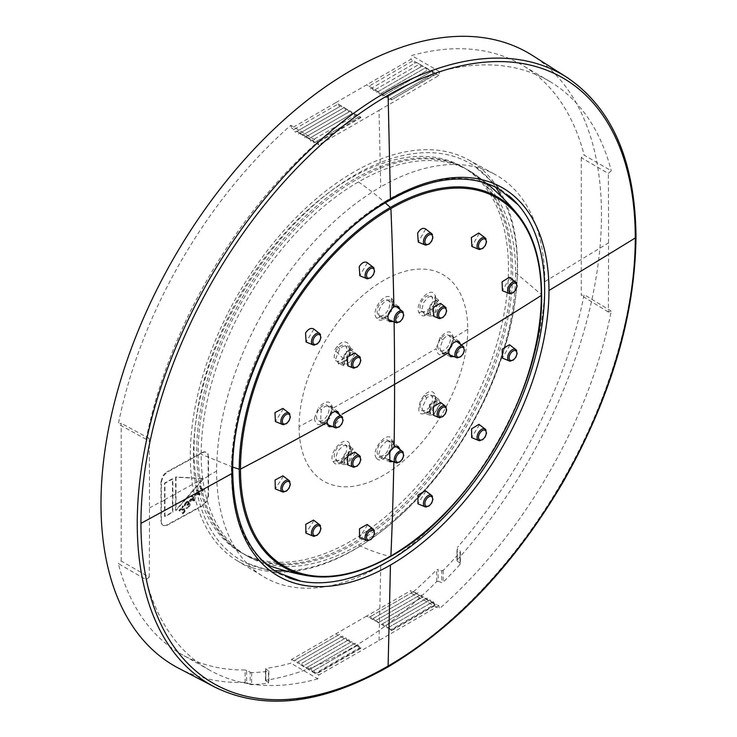 <?xml version="1.0" encoding="UTF-8"?>
<svg xmlns="http://www.w3.org/2000/svg" width="737" height="737" viewBox="0 0 737 737"><rect width="100%" height="100%" fill="white"/><g stroke="black" fill="none" stroke-linecap="round" stroke-linejoin="round"><path stroke-width="0.55" stroke-dasharray="3.69 2.76" d="M149.243 577.099A10863.426 6380.541 59.1 0 0 149.482 507.94A10863.426 6380.541 -120.9 0 0 149.482 505.987A10863.426 6380.541 -120.9 0 0 149.243 438.506A10873.947 4391.276 -169.6 0 1 146.138 439.289A339.95 196.272 -60 0 1 168.119 362.945A339.95 196.272 -60 0 1 208.728 277.084A339.95 196.272 -60 0 1 262.777 198.981A339.95 196.272 -60 0 1 317.905 141.771A10873.947 4391.387 49.6 0 1 318.789 144.857A10863.426 6380.449 0.9 0 0 379.03 110.347L380.707 186.903A232.054 133.977 120 0 0 260.594 316.634A232.054 133.977 120 0 0 216.614 471.109A232.054 133.977 120 0 0 260.594 574.814A232.054 133.977 120 0 0 263.256 576.5A232.054 133.977 120 0 0 380.707 565.85A232.054 133.977 120 0 0 500.819 436.12A232.054 133.977 120 0 0 544.8 281.645L608.578 242.878A10863.426 6161.615 60.9 0 1 608.347 312.037A10873.947 4610.414 12.1 0 0 611.268 311.143A339.95 196.272 -60 0 1 589.287 387.487A339.95 196.272 -60 0 1 549.498 471.92A339.95 196.272 -60 0 1 548.678 473.357A339.95 196.272 -60 0 1 494.619 551.451A339.95 196.272 -60 0 1 439.492 608.67A10873.947 4610.525 -132.1 0 0 438.81 605.694L436.23 604.294L391.66 630.034L366.63 616.086L410.868 590.549L411.624 593.451A340.291 196.466 120 0 0 436.682 569.756L438.137 569.369L438.137 581.217L436.682 581.613A353.898 204.324 -60 0 1 351.236 648.32A353.898 204.324 -60 0 1 265.781 680.288L265.707 668.929L268.609 670.808L268.535 683.042A353.668 204.195 -60 0 1 251.639 684.701L250.184 684.369L250.184 672.199L246.6 670.375L246.6 682.655L245.145 682.315L245.145 669.988A340.291 196.466 -60 0 1 182.14 654.659A340.291 196.466 -60 0 1 181.09 654.06A340.291 196.466 -60 0 1 118.316 563.565L146.138 579.687A10873.947 7761.071 -13.6 0 0 149.243 577.099L121.2 561.032L118.316 563.565M438.137 581.217L441.721 582.608L441.721 570.862L438.137 569.369M441.721 570.862L443.177 570.466A340.227 196.429 120 0 0 460.072 552.243L460.072 564.367A353.668 204.195 -60 0 1 443.177 582.212L441.721 582.608M460.146 563.151L457.244 561.041L457.244 548.761L460.146 550.981M457.244 548.761L457.244 561.041M457.318 559.816A353.898 204.324 120 0 0 601.475 214.882A353.898 204.324 120 0 0 532.501 55.487M178.713 668.275A353.898 204.324 120 0 0 245.145 682.315M246.6 682.655L250.184 684.369M268.609 682.554L265.707 680.776M366.63 616.086L291.594 659.412L290.848 663.18A340.291 196.466 120 0 1 265.781 668.431L265.781 680.288M411.624 593.451L439.492 608.67M611.268 311.143L584.155 294.616A340.291 196.466 -60 0 1 521.381 457.594A340.291 196.466 -60 0 1 457.318 547.49M121.2 561.032L121.2 423.305L118.316 424.107A340.291 196.466 -60 0 1 181.09 261.128A340.291 196.466 -60 0 1 290.848 125.272L317.905 141.771M318.789 144.857L316.284 143.319L360.863 117.579L335.832 102.627L291.594 128.174L290.848 125.272M335.832 102.627L410.868 59.31L411.624 55.542A340.291 196.466 -60 0 1 521.381 64.663A340.291 196.466 -60 0 1 522.422 65.271A340.291 196.466 -60 0 1 584.155 155.157L611.268 170.754A10873.947 7541.933 164.7 0 1 608.347 173.453L581.263 157.69L584.155 155.157M581.263 157.69L581.263 295.417L584.155 294.616M285.68 570.871A229.087 132.264 120 0 0 355.427 548.835A229.087 132.264 120 0 0 517.42 268.259A229.087 132.264 120 0 0 501.63 196.834M495.697 187.235A229.087 132.264 120 0 0 474.6 166.286A229.087 132.264 120 0 0 240.888 295.648A229.087 132.264 120 0 0 245.716 562.736A229.087 132.264 120 0 0 274.404 570.53M355.427 180.233A222.353 128.376 120 0 0 210.174 376.174A222.353 128.376 120 0 0 244.251 554.344A222.353 128.376 120 0 0 415.594 494.776A222.353 128.376 120 0 0 512.657 271.013A222.353 128.376 120 0 0 466.604 169.224A222.353 128.376 120 0 0 355.427 180.233M358.394 545.048A222.353 128.376 120 0 0 515.624 272.718A222.353 128.376 120 0 0 476.102 175.176A222.353 128.376 120 0 0 469.57 170.929A222.353 128.376 120 0 0 358.394 181.947A222.353 128.376 120 0 0 201.173 454.268A222.353 128.376 120 0 0 247.217 556.057A222.353 128.376 120 0 0 254.164 559.595A222.353 128.376 120 0 0 358.394 545.048A223.164 128.846 -120 0 0 390.361 556.444A213.712 123.392 -60 0 1 308.674 575.919M517.494 214.218A213.712 123.392 -60 0 1 541.483 294.699L515.624 272.718M232.828 467.129L201.173 454.268M541.483 294.699A213.712 123.392 -60 0 1 390.361 556.444M400.09 449.625L393.862 461.141L393.005 461.565M460.634 344.428L458.921 351.466L453.826 356.533M441.021 402.853L433.503 415.272M425.885 491.1L417.925 503.813M509.912 345.091L502.358 358.044M479.409 424.733L471.643 437.575M339.508 414.664L337.739 421.619L332.442 426.585M355.326 452.481L347.597 464.771M283.423 476.24L275.306 488.861M367.606 524.845L359.499 537.476M314.036 520.497L305.864 533.091M386.354 441.352L390.969 440.956L391.891 441.749L390.278 452.794L381.112 458.101L379.85 457.133L378.864 453.743L381.093 446.659L386.354 441.352M390.969 440.956L391.891 441.749L391.771 438.579C398.192 445.388 382.015 466.254 376.524 458.202L379.85 457.133M299.084 426.631A119.265 68.854 120 0 0 383.424 475.319A119.265 68.854 120 0 0 467.755 329.246A119.265 68.854 120 0 0 383.415 280.567A119.265 68.854 120 0 0 299.084 426.631L314.358 418.386C316.053 426.511 320.742 426.834 328.435 419.325L320.466 423.084L321.268 409.698L324.934 406.446L330.664 406.17C332.829 406.013 332 410.214 328.177 418.791C322.695 423.296 320.125 424.724 320.466 423.084L329.246 426.741M387.855 310.443A8.872 5.122 -60 0 1 383.645 314.994A8.872 5.122 -60 0 1 379.325 315.74A8.872 5.122 -60 0 1 378.984 315.565A8.872 5.122 -60 0 1 377.151 311.244A8.872 5.122 -60 0 1 378.984 305.321A8.872 5.122 -60 0 1 383.194 300.77A8.872 5.122 -60 0 1 387.855 300.199A8.872 5.122 -60 0 1 388.178 300.41A8.872 5.122 -60 0 1 389.689 304.519A8.872 5.122 -60 0 1 387.855 310.443M448.529 345.478A8.872 5.122 -60 0 1 444.319 350.02A8.872 5.122 -60 0 1 439.998 350.766A8.872 5.122 -60 0 1 439.657 350.6A8.872 5.122 -60 0 1 437.824 346.27A8.872 5.122 -60 0 1 439.657 340.347A8.872 5.122 -60 0 1 443.867 335.805A8.872 5.122 -60 0 1 448.529 335.224A8.872 5.122 -60 0 1 448.851 335.436A8.872 5.122 -60 0 1 450.362 339.554A8.872 5.122 -60 0 1 448.529 345.478M387.855 450.565A8.872 5.122 -60 0 1 383.645 455.116A8.872 5.122 -60 0 1 379.325 455.862A8.872 5.122 -60 0 1 378.984 455.687A8.872 5.122 -60 0 1 377.151 451.366A8.872 5.122 -60 0 1 378.984 445.443A8.872 5.122 -60 0 1 383.194 440.892A8.872 5.122 -60 0 1 387.855 440.321A8.872 5.122 -60 0 1 388.178 440.533A8.872 5.122 -60 0 1 389.689 444.641A8.872 5.122 -60 0 1 387.855 450.565M327.182 415.539A8.872 5.122 -60 0 1 322.972 420.081A8.872 5.122 -60 0 1 318.651 420.827A8.872 5.122 -60 0 1 318.31 420.661A8.872 5.122 -60 0 1 316.477 416.331A8.872 5.122 -60 0 1 318.31 410.408A8.872 5.122 -60 0 1 322.52 405.857A8.872 5.122 -60 0 1 327.182 405.286A8.872 5.122 -60 0 1 327.495 405.497A8.872 5.122 -60 0 1 329.015 409.615A8.872 5.122 -60 0 1 327.182 415.539M344.953 345.487A8.872 5.122 -60 0 1 345.275 345.699A8.872 5.122 -60 0 1 344.953 355.731A8.872 5.122 -60 0 1 336.422 361.029A8.872 5.122 -60 0 1 336.081 350.609A8.872 5.122 -60 0 1 344.953 345.487M344.953 444.568A8.872 5.122 -60 0 1 345.275 444.78A8.872 5.122 -60 0 1 344.953 454.812A8.872 5.122 -60 0 1 336.422 460.109A8.872 5.122 -60 0 1 336.081 449.69A8.872 5.122 -60 0 1 344.953 444.568M430.758 395.023A8.872 5.122 -60 0 1 431.081 395.235A8.872 5.122 -60 0 1 430.758 405.276A8.872 5.122 -60 0 1 422.227 410.564A8.872 5.122 -60 0 1 421.886 400.154A8.872 5.122 -60 0 1 430.758 395.023M430.758 295.942A8.872 5.122 -60 0 1 431.081 296.154A8.872 5.122 -60 0 1 430.758 306.196A8.872 5.122 -60 0 1 422.227 311.484A8.872 5.122 -60 0 1 421.886 301.074A8.872 5.122 -60 0 1 430.758 295.942M330.305 405.921L332.405 410.776L330.305 417.335L329.08 419.086M400.053 309.476L398.413 316.532L393.272 321.553M394.102 321.139A4355.679 2514.764 60 0 1 394.111 321.903M355.243 353.336L347.717 365.736M367.394 262.814L359.822 275.749M283.367 408.823L275.38 421.518M313.879 329.181L306.095 341.986M440.947 303.718L433.623 316.237M509.857 277.674L502.441 290.7M425.673 229.069L418.238 242.086M479.253 233.417L471.873 246.471M385.856 317.629L381.093 317.951L380.108 317.113C374.608 311.493 386.87 294.828 391.642 301.433L392.858 304.961L390.978 312.239L385.856 317.629M390.066 321.719L381.093 317.951M391.522 298.384C398.441 305.487 382.761 326.657 376.773 318.292C369.863 311.198 385.497 290.019 391.522 298.384L391.356 301.166C393.199 301.903 392.434 306.039 389.044 313.566C383.59 318.347 381.066 319.876 381.49 318.144M451.339 335.639L451.68 335.869C453.78 336.616 452.969 340.872 449.257 348.638C444.586 353.143 442.209 354.654 442.136 353.161L439.805 348.205L442.909 339.766C445.931 335.915 448.741 334.534 451.339 335.639C453.974 337.822 453.974 341.646 451.339 347.09L446.788 352.258L441.767 352.977M467.755 329.246L453.467 338.071L449.478 349.154L450.215 348.868M345.303 360.826C356.054 349.66 347.422 334.303 337.224 346.39L334.736 349.826L345.303 360.826L348.14 357.574L350.121 350.655L348.288 346.261C350.867 346.169 349.826 350.784 345.174 360.098C340.218 363.663 337.97 364.751 338.421 363.359L335.786 358.541L339.729 348.877L342.806 346.39L347.735 345.911M346.169 360.273L343.138 362.751L338.209 363.267M347.984 350.011L352.986 349.845L352.765 360.246L343.866 365.635L341.517 361.222L347.984 350.011M344.087 355.234L344.511 364.4L351.954 350.821C349.356 349.789 346.731 351.263 344.087 355.234M435.18 298.393L434.637 297.702C438.782 303.69 423.084 319.01 424.448 313.916L428.934 313.216L433.89 307.596L435.217 295.684C431.79 284.777 414.351 302.667 418.846 312.497L420.965 315.132C427.027 319.582 438.893 303.368 435.217 295.684M418.846 312.497L422.402 311.659L421.951 309.181L423.655 302.511L428.602 296.854L433.503 296.311M422.402 311.659L424.448 313.916M427.515 311.779L438.662 300.208L433.964 315.51L429.8 316.145L427.515 311.779M430.012 305.763L430.417 314.902L437.658 301.203C435.079 300.245 432.527 301.765 430.012 305.763M344.197 454.379L344.382 463.435L352.332 450.169L344.197 454.379M341.517 460.293L353.097 448.999L347.984 464.034L343.728 464.651L341.517 460.293M348.104 456.212L342.806 461.675L338.154 462.32L336.404 460.68L335.786 457.622L337.832 451.108L343.138 445.692L348.14 445.249L349.495 446.705L350.121 449.727L348.104 456.212M353.097 448.999L348.14 445.249M349.531 443.711C345.248 434.038 327.624 453.089 332.995 461.565L334.727 463.407C341.093 468.087 354.147 450.694 349.531 443.711L349.495 446.705M430.122 404.908L430.297 413.936L438.027 400.541L430.122 404.908M433.789 414.498L429.653 415.161L429.441 404.512L438.764 399.371L440.265 403.286L433.789 414.498M433.549 395.456L434.065 395.778C436.571 395.649 435.162 400.458 429.818 410.196C425.673 413.107 423.793 414.001 424.18 412.886L421.951 408.252L426.659 397.989L428.934 396.156L433.549 395.456L435.622 399.979L433.503 406.861L428.602 412.13L423.987 412.794M429.791 410.979C419.27 417.197 416.322 413.411 420.965 399.62L424.263 395.272C434.793 383.995 440.662 400.744 429.791 410.979L430.905 410.288M245.145 669.988L246.6 670.375M250.184 672.199L251.639 672.577A340.227 196.429 120 0 0 268.535 671.296L268.609 670.808M265.707 668.929L265.781 668.431M438.81 605.694A10863.426 6161.523 179.1 0 1 379.03 640.471A10863.426 6161.523 -0.9 0 1 318.789 674.981A10873.947 7541.997 75.3 0 1 317.905 678.86L290.848 663.18M317.905 678.86A339.95 196.272 -60 0 1 299.581 682.996A339.95 196.272 -60 0 1 262.777 685.309A339.95 196.272 -60 0 1 209.778 670.219A339.95 196.272 -60 0 1 208.728 669.62A339.95 196.272 -60 0 1 168.119 630.651A339.95 196.272 -60 0 1 146.138 579.687M208.507 495.881L208.12 495.66A10872.86 6277.48 -120 0 0 208.138 475.798A10872.86 6277.48 -120 0 0 208.12 455.917L208.101 453.928L206.765 452.371L204.729 451.993L202.583 452.721A10876.084 6279.249 180 0 1 167.29 472.085L163.098 476.332L161.366 481.998A10871.754 6276.836 60 0 1 161.385 501.888A10871.754 6276.836 60 0 1 161.366 521.75L161.772 523.943L163.098 525.509L165.134 525.886L167.29 525.168A10876.084 6279.249 0 0 0 202.583 505.794L206.765 501.547L208.507 495.881A10873.403 6277.794 -120 0 0 208.525 476.019A10873.403 6277.794 -120 0 0 208.507 456.139M208.12 495.66L206.378 501.326L202.196 505.573A10875.541 6278.936 180 0 1 166.903 524.947L164.747 525.665L162.711 525.288L161.385 523.721L161.366 521.75M161.366 481.998L160.988 481.777A10871.211 6276.522 60 0 1 161.007 500.091A10871.211 6276.522 60 0 1 161.007 501.657A10871.211 6276.522 60 0 1 160.988 521.529M160.988 481.777L162.711 476.111L164.747 473.495L167.29 472.085M202.583 452.721L202.196 452.49A10875.541 6278.936 180 0 1 166.903 471.864M202.196 452.49L204.352 451.763L206.378 452.149L207.714 453.706L208.12 455.917M353.926 171.979A231.4 133.6 120 0 0 190.312 455.383A231.4 133.6 120 0 0 236.817 560.47A231.4 133.6 120 0 0 353.926 549.848A231.4 133.6 120 0 0 517.549 266.453A231.4 133.6 120 0 0 468.188 159.708A231.4 133.6 120 0 0 353.926 171.979M544.8 281.645A232.054 133.977 120 0 0 500.819 177.939A232.054 133.977 120 0 0 495.292 174.595A232.054 133.977 120 0 0 380.707 186.903M353.926 179.367A222.353 128.376 120 0 0 208.672 375.308A222.353 128.376 120 0 0 242.759 553.478A222.353 128.376 120 0 0 414.102 493.91A222.353 128.376 120 0 0 511.156 270.138A222.353 128.376 120 0 0 465.102 168.358A222.353 128.376 120 0 0 353.926 179.367M608.578 242.878A10863.426 6161.615 -119.1 0 0 608.347 173.453M379.03 110.347A10863.426 6380.449 -179.1 0 0 438.81 75.561A10873.947 7761.135 -106.4 0 0 439.492 71.572A339.95 196.272 -60 0 1 457.815 67.436A339.95 196.272 -60 0 1 494.619 65.132A339.95 196.272 -60 0 1 548.678 80.812A339.95 196.272 -60 0 1 549.719 81.42A339.95 196.272 -60 0 1 589.287 119.79A339.95 196.272 -60 0 1 611.268 170.754M608.347 312.037L581.263 295.417M439.492 71.572L411.624 55.542M372.019 87.961L368.961 86.211L370.481 88.855L416.322 62.387L410.868 59.31M438.81 75.561L436.23 74.069L436.35 73.497L416.322 62.387L414.756 63.29L413.217 60.618L368.961 86.211L366.63 84.847M370.481 88.855L414.756 63.29M373.567 90.633L375.105 89.739L376.644 92.411L378.182 91.517L379.721 94.189L381.259 93.295L382.807 95.967L384.346 95.073L385.884 97.745L387.422 96.851L387.791 97.496L372.121 88.127L373.567 90.633L417.842 65.068L416.322 62.387L419.381 64.174L417.842 65.068M434.775 73.074L388.961 99.523L387.791 97.496L390.094 98.869L434.775 73.074L419.381 64.174L420.919 66.846L422.458 65.952L423.996 68.624L425.535 67.73L427.073 70.402L428.621 69.508L430.159 72.18L431.698 71.296L387.422 96.851M436.23 74.069L391.66 99.799L390.094 98.869L388.961 99.523M360.863 117.579L359.702 116.409L358.164 117.303L356.625 114.631L310.811 141.08L312.35 140.196L309.273 138.418L310.811 141.08M356.625 114.631L312.35 140.196L313.888 142.858L315.427 141.974L312.35 140.196M360.863 117.082L316.173 142.877L291.594 128.174M300.033 133.084L296.928 131.324L298.494 133.968L300.033 133.084L301.571 135.746L303.11 134.862L300.033 133.084L344.308 107.519L298.494 133.968M306.187 136.64L303.11 134.862L304.648 137.524L306.187 136.64L307.734 139.302L309.273 138.418L306.187 136.64L350.462 111.075L304.648 137.524M359.702 116.409L315.427 141.974M358.164 117.303L313.888 142.858M341.222 105.741L339.683 106.635L338.163 104L293.87 129.528L295.408 132.19L341.222 105.741L342.76 108.413M339.683 106.635L295.408 132.19M348.923 111.969L347.385 109.297L301.571 135.746M345.846 110.191L344.308 107.519M347.385 109.297L303.11 134.862M355.087 115.525L353.548 112.853L307.734 139.302M352 113.747L350.462 111.075M353.548 112.853L309.273 138.418M146.138 439.289L118.316 424.107M149.243 438.506L121.2 423.305M391.66 99.799L436.35 73.497M391.66 99.302L390.499 98.629M385.884 97.745L430.159 72.18M384.346 95.073L428.621 69.508M433.236 73.958L431.698 71.296M382.807 95.967L427.073 70.402M381.259 93.295L425.535 67.73M379.721 94.189L423.996 68.624M378.182 91.517L422.458 65.952M376.644 92.411L420.919 66.846M375.105 89.739L419.381 64.174M360.863 647.814L360.863 648.32L359.702 647.648L315.427 673.213L313.888 670.55L358.164 644.986L356.994 645.658L356.266 645.253L356.625 645.87L360.863 647.814L316.284 673.554L318.789 674.991M335.832 633.875L338.163 635.193L339.683 634.317L341.222 636.98L342.76 636.095L344.308 638.758L345.846 637.874L347.385 640.536L348.923 639.652L350.462 642.314L352 641.43L353.548 644.092L355.087 643.208L356.266 645.253L338.163 635.193L293.87 660.767L291.594 659.412M358.164 644.986L359.702 647.648M315.427 673.213L296.928 662.554L316.173 674.115L316.284 673.554M360.863 648.32L316.173 674.115M356.625 645.87L312.35 671.435L310.811 668.772L309.273 669.657L307.734 666.994L306.187 667.879L304.648 665.207L303.11 666.101L301.571 663.429L300.033 664.323L298.494 661.651L296.928 662.554L295.408 659.873L293.87 660.767L296.928 662.554L341.222 636.98M355.087 643.208L310.811 668.772M353.548 644.092L309.273 669.657M313.888 670.55L312.35 671.435M352 641.43L307.734 666.994M350.462 642.314L306.187 667.879M348.923 639.652L304.648 665.207M347.385 640.536L303.11 666.101M345.846 637.874L301.571 663.429M344.308 638.758L300.033 664.323M342.76 636.095L298.494 661.651M339.683 634.317L295.408 659.873M391.66 630.034L391.66 630.54L390.499 629.868L388.961 627.205L387.422 628.09L385.884 625.427L384.346 626.312L382.807 623.649L381.259 624.534L379.721 621.871L378.182 622.756L376.644 620.093L375.105 620.978L373.567 618.315L372.019 619.2L370.481 616.537L368.961 617.413L413.217 591.857L410.868 590.549M372.019 619.2L416.313 593.626L413.217 591.857L414.756 590.973L416.313 593.626L417.842 592.751L419.381 595.422L416.313 593.626L436.23 604.294M391.66 630.54L436.35 604.736M388.961 627.205L433.236 601.641L434.775 604.312L390.499 629.868M387.422 628.09L433.236 601.641M430.159 599.863L431.698 602.534L428.621 600.756L430.159 599.863L385.884 625.427M431.698 602.534L434.775 604.312M428.621 600.756L419.381 595.422L420.919 594.529L422.458 597.2L423.996 596.307L425.535 598.978L427.073 598.085L428.621 600.756L384.346 626.312M382.807 623.649L427.073 598.085M381.259 624.534L425.535 598.978M379.721 621.871L423.996 596.307M378.182 622.756L422.458 597.2M376.644 620.093L420.919 594.529M375.105 620.978L419.381 595.422M373.567 618.315L417.842 592.751M370.481 616.537L414.756 590.973M462.412 166.802A222.353 128.376 120 0 1 508.456 268.59A222.353 128.376 -60 0 1 411.403 492.353A222.353 128.376 -60 0 1 240.059 551.921A222.353 128.376 -60 0 1 205.973 373.751A222.353 128.376 -60 0 1 351.236 177.81A222.353 128.376 120 0 1 462.412 166.802L465.102 168.358M208.525 476.019A10876.139 6279.277 0 0 1 203.642 478.709A10875.494 8499.812 147.6 0 1 176.014 510.548A10872.307 6277.158 -120 0 0 176.023 493.882A10872.307 6277.158 -120 0 0 176.014 477.207A10875.494 2569.652 20.1 0 0 203.642 478.709L203.255 478.488A10874.951 2569.523 -159.9 0 1 175.627 476.986L176.014 477.207M172.863 495.614A10872.187 6277.093 60 0 1 172.845 512.279A10876.121 6279.268 180 0 1 164.941 516.6A10871.892 6276.918 -120 0 0 164.95 499.944A10871.892 6276.918 -120 0 0 164.941 483.26A10876.121 6279.268 0 0 0 172.845 478.939A10872.187 6277.093 60 0 1 172.863 495.614A10876.139 6279.277 0 0 0 176.023 493.882M200.013 486.779A10873.726 2569.357 39.9 0 1 202.325 490.381A10875.614 3495.941 -163.9 0 1 201.256 490.483A10873.707 2569.357 39.9 0 1 201.726 491.229A10875.605 3495.941 16.1 0 0 202.795 491.118A10875.623 8499.913 -32.4 0 0 203.449 490.363A10873.753 2569.366 -140.1 0 0 200.667 486.033A10875.541 8499.839 147.6 0 1 200.013 486.779L199.626 486.558A10874.988 8499.416 -32.4 0 0 200.28 485.803A10873.21 2569.237 39.9 0 1 201.754 488.106A10873.21 2569.237 39.9 0 1 203.062 490.142A10875.071 8499.48 147.6 0 1 202.408 490.897A10875.061 3495.766 -163.9 0 1 201.348 490.999A10873.164 2569.228 -140.1 0 0 200.869 490.262A10875.071 3495.766 16.1 0 0 201.938 490.16A10873.182 2569.228 -140.1 0 0 200.934 488.594A10873.182 2569.228 -140.1 0 0 199.626 486.558M200.188 494.131A10873.643 2569.339 -140.1 0 0 198.594 491.634A10875.568 8499.876 -32.4 0 0 199.681 490.381A10873.68 2569.348 -140.1 0 0 199.322 489.829A10875.559 8499.867 147.6 0 1 198.235 491.082A10873.643 2569.339 -140.1 0 0 197.405 489.792A10875.541 8499.839 147.6 0 1 196.751 490.538A10873.624 2569.339 39.9 0 1 197.58 491.837A10875.559 8499.867 147.6 0 1 194.973 494.84A10873.532 2569.311 39.9 0 1 195.333 495.393A10875.614 3641.978 15.4 0 0 199.543 494.877A10875.623 8499.913 -32.4 0 0 200.188 494.131L199.801 493.91A10875.071 8499.48 147.6 0 1 199.156 494.656A10875.071 3641.793 -164.6 0 1 194.946 495.172A10872.989 2569.182 -140.1 0 0 194.586 494.619A10875.015 8499.434 -32.4 0 0 195.287 493.818A10875.015 8499.434 -32.4 0 0 197.194 491.616A10873.072 2569.21 -140.1 0 0 196.364 490.317A10874.988 8499.416 -32.4 0 0 197.019 489.571A10873.099 2569.21 39.9 0 1 197.848 490.86A10875.015 8499.434 -32.4 0 0 198.935 489.608A10873.136 2569.219 39.9 0 1 199.294 490.16A10875.025 8499.443 147.6 0 1 198.207 491.413A10873.099 2569.21 39.9 0 1 198.493 491.865A10873.099 2569.21 39.9 0 1 199.801 493.91M194.973 500.147A10873.468 2569.302 -140.1 0 0 193.37 497.65A10875.568 8499.876 -32.4 0 0 194.457 496.397A10873.505 2569.311 -140.1 0 0 194.107 495.844A10875.559 8499.867 147.6 0 1 193.02 497.097A10873.468 2569.302 -140.1 0 0 192.191 495.808A10875.541 8499.839 147.6 0 1 191.537 496.554A10873.44 2569.293 39.9 0 1 192.366 497.853A10875.559 8499.867 147.6 0 1 189.759 500.856A10873.348 2569.274 39.9 0 1 190.109 501.409A10875.55 3641.959 15.4 0 0 194.319 500.893A10875.623 8499.913 -32.4 0 0 194.973 500.147L194.586 499.916A10875.071 8499.48 147.6 0 1 193.932 500.672A10875.006 3641.775 -164.6 0 1 189.731 501.188A10872.804 2569.145 -140.1 0 0 189.372 500.635A10875.015 8499.434 -32.4 0 0 189.989 499.916A10875.015 8499.434 -32.4 0 0 191.979 497.632A10872.897 2569.164 -140.1 0 0 191.15 496.333A10874.988 8499.416 -32.4 0 0 191.804 495.586A10872.924 2569.173 39.9 0 1 192.633 496.876A10875.015 8499.434 -32.4 0 0 193.72 495.623A10872.961 2569.182 39.9 0 1 194.08 496.176A10875.025 8499.443 147.6 0 1 192.993 497.429A10872.924 2569.173 39.9 0 1 193.278 497.88A10872.924 2569.173 39.9 0 1 194.586 499.916M189.621 503.583A10874.011 474.997 -148.2 0 1 189.962 503.832A10873.311 2569.265 39.9 0 1 190.082 504.016A10872.878 4516.004 48.8 0 1 190.21 504.504A10873.21 7781.182 -103.6 0 1 190.008 505.379A10874.149 8737.568 -77.4 0 1 189.695 506.061A10875.218 8781.539 -45.5 0 1 188.994 507.028A10875.623 8499.913 147.6 0 1 188.773 507.286A10875.918 8040.09 -20.9 0 1 187.953 508.069A10876.121 6401.665 179 0 1 187.401 508.383A10875.623 4110.59 13.2 0 1 186.728 508.512A10873.901 474.997 31.8 0 0 186.378 508.272A10875.605 8499.895 147.6 0 0 186.922 507.646A10875.061 2494.22 -159.6 0 0 187.318 507.673A10876.001 5579.956 5 0 0 187.769 507.48A10876.001 7813.96 163.1 0 0 188.368 506.945A10875.614 8499.904 147.6 0 0 188.801 506.448A10875.034 8841.761 129.1 0 0 189.289 505.729A10873.726 8470.811 91.5 0 0 189.501 505.167A10872.86 6796.411 -115.5 0 0 189.538 504.642A10873.293 2569.256 -140.1 0 0 189.418 504.458A10874.721 1429.365 24.6 0 1 188.967 504.338A10875.66 4110.608 -166.8 0 1 188.626 504.403A10876.112 7218.611 171.1 0 1 187.852 504.965A10875.587 8499.876 -32.4 0 1 187.419 505.471A10873.237 2569.246 39.9 0 0 187.18 505.103A10875.577 8499.876 147.6 0 0 187.622 504.596A10875.089 8810.172 132.3 0 0 188.211 503.758A10873.67 8470.765 91.5 0 0 188.423 503.196A10872.731 6043.953 -121.8 0 0 188.405 502.579A10873.302 2569.256 39.9 0 0 188.165 502.21A10874.748 1429.375 24.6 0 1 187.935 502.146A10875.688 4110.618 -166.8 0 1 187.603 502.21A10876.13 6401.674 179 0 1 187.327 502.376A10875.964 7813.932 -16.9 0 1 186.719 502.91A10875.55 8499.849 -32.4 0 1 186.065 503.657A10874.942 8841.688 -50.9 0 1 185.586 504.375A10874.002 8737.457 -77.4 0 1 185.42 504.716A10873.044 7781.062 76.4 0 1 185.328 505.149A10872.62 6043.888 58.2 0 1 185.337 505.462A10875.559 8499.858 -32.4 0 1 184.794 506.089A10872.639 5078.934 -128.1 0 0 184.72 505.683A10872.685 6796.31 -115.5 0 0 184.766 505.158A10873.569 8470.691 91.5 0 0 184.969 504.596A10873.993 8737.439 102.6 0 0 185.282 503.915A10874.767 8870.744 124.3 0 0 185.66 503.325A10875.541 8499.839 147.6 0 0 186.535 502.321A10876.029 7600.266 -13.7 0 0 187.023 501.906A10876.13 6401.674 -1 0 0 187.585 501.593A10876.038 5579.965 5 0 0 188.027 501.4L187.64 501.178A10874.61 2494.119 20.4 0 0 188.036 501.206A10873.744 194.338 29.3 0 0 188.322 501.363A10872.777 2569.136 39.9 0 1 188.561 501.731A10872.316 4515.765 48.8 0 1 188.69 502.219A10872.288 6796.07 64.5 0 1 188.644 502.754A10873.827 8839.034 110.7 0 1 188.221 503.564A10875.402 5185.154 7.4 0 0 188.838 503.334A10874.582 2494.1 20.4 0 0 189.28 503.362A10873.468 474.978 31.8 0 1 189.575 503.611A10872.768 2569.136 39.9 0 1 189.695 503.795A10872.335 4515.783 48.8 0 1 189.824 504.283A10872.666 7780.795 76.4 0 1 189.63 505.158A10873.606 8737.135 102.6 0 1 189.308 505.84A10874.675 8781.097 134.5 0 1 188.608 506.807A10875.071 8499.48 147.6 0 1 188.386 507.056A10875.375 8039.684 159.1 0 1 187.566 507.848A10875.568 6401.352 179 0 1 187.014 508.162A10875.071 4110.387 -166.8 0 1 186.341 508.29A10873.357 474.978 -148.2 0 0 186 508.051A10875.052 8499.471 -32.4 0 0 186.544 507.424A10874.518 2494.091 20.4 0 0 186.94 507.452A10875.458 5579.67 5 0 0 187.382 507.259A10875.458 7813.563 -16.9 0 0 187.981 506.724A10875.071 8499.48 -32.4 0 0 188.423 506.227A10874.49 8841.319 -50.9 0 0 188.902 505.508A10873.182 8470.387 -88.5 0 0 189.114 504.946A10872.316 6796.07 -115.5 0 0 189.151 504.421A10872.749 2569.127 -140.1 0 0 189.031 504.237A10874.177 1429.292 -155.4 0 1 188.58 504.117A10875.117 4110.396 -166.8 0 1 188.239 504.182A10875.568 7218.242 171.1 0 1 187.474 504.744A10875.043 8499.452 147.6 0 1 187.032 505.25A10872.694 2569.118 -140.1 0 0 186.839 504.937A10875.587 6748.967 -4 0 0 189.271 503.389L189.621 503.583A10875.126 2494.22 -159.6 0 1 189.225 503.555L188.838 503.334M189.225 503.555A10875.946 5185.412 7.4 0 1 188.608 503.786A10874.371 8839.477 -69.3 0 0 189.031 502.975A10872.832 6796.411 64.5 0 0 189.077 502.441A10872.86 4515.986 48.8 0 0 188.948 501.952A10873.32 2569.265 -140.1 0 0 188.709 501.584A10874.288 194.347 -150.7 0 1 188.423 501.427A10875.163 2494.238 -159.6 0 1 188.027 501.4M184.628 509.967A10873.127 2569.219 -140.1 0 1 184.747 510.151A10872.703 6796.319 -115.5 0 1 184.711 510.677A10873.643 8470.737 91.5 0 1 184.499 511.238A10875.015 8841.743 129.1 0 1 184.01 511.957A10875.614 8499.904 147.6 0 1 183.577 512.455A10876.01 7813.96 163.1 0 1 182.979 512.989A10875.983 5579.938 5 0 1 182.527 513.182A10874.979 2494.192 -159.6 0 1 182.131 513.155A10875.605 8499.895 147.6 0 1 181.588 513.781A10873.753 474.987 31.8 0 1 181.938 514.021A10875.568 4110.571 13.2 0 0 182.61 513.892A10876.112 6401.665 179 0 0 183.163 513.578A10875.927 8040.09 -20.9 0 0 183.983 512.795A10875.623 8499.913 -32.4 0 0 184.416 512.289A10875.135 8810.209 -47.7 0 0 185.015 511.45A10874.085 8737.522 -77.4 0 0 185.328 510.759A10873.09 7781.089 -103.6 0 0 185.531 509.893A10872.703 4515.931 48.8 0 0 185.402 509.396A10873.145 2569.219 39.9 0 0 185.282 509.212A10873.873 474.997 -148.2 0 0 184.941 508.972A10875.043 2494.211 -159.6 0 1 184.545 508.945A10875.771 4604.242 -169.3 0 1 180.519 510.041A10875.55 8499.849 -32.4 0 0 183.568 506.54A10873.145 2569.219 -140.1 0 0 183.264 506.079A10875.541 8499.839 147.6 0 1 179.349 510.584A10872.998 2569.191 39.9 0 1 179.644 511.045A10875.743 4549.317 11 0 0 184.176 509.847A10874.61 1429.356 24.6 0 0 184.628 509.967L184.241 509.746A10874.067 1429.283 -155.4 0 1 183.789 509.626A10875.2 4549.096 -169 0 1 182.113 510.068A10875.2 4549.096 -169 0 1 179.257 510.824A10872.454 2569.062 -140.1 0 0 178.962 510.363A10874.988 8499.416 -32.4 0 0 182.887 505.849A10872.602 2569.09 39.9 0 1 183.181 506.319A10874.997 8499.425 147.6 0 1 180.132 509.82A10875.227 4604.011 10.7 0 0 184.195 508.714A10874.499 2494.082 20.4 0 0 184.554 508.751A10873.329 474.978 31.8 0 1 184.895 508.991A10872.602 2569.09 39.9 0 1 185.015 509.175A10872.16 4515.7 48.8 0 1 185.144 509.672A10872.546 7780.702 76.4 0 1 184.95 510.538A10873.541 8737.08 102.6 0 1 184.628 511.229A10874.592 8809.766 132.3 0 1 184.038 512.068A10875.071 8499.48 147.6 0 1 183.596 512.565A10875.384 8039.693 159.1 0 1 182.776 513.357A10875.568 6401.342 179 0 1 182.223 513.671A10875.025 4110.369 -166.8 0 1 181.551 513.8A10873.201 474.969 -148.2 0 0 181.201 513.56A10875.052 8499.471 -32.4 0 0 181.753 512.934A10874.435 2494.063 20.4 0 0 182.14 512.961A10875.439 5579.661 5 0 0 182.592 512.768A10875.458 7813.573 -16.9 0 0 183.191 512.233A10875.071 8499.48 -32.4 0 0 183.633 511.736A10874.472 8841.301 -50.9 0 0 184.112 511.017A10873.099 8470.313 -88.5 0 0 184.324 510.455A10872.16 6795.978 -115.5 0 0 184.361 509.93A10872.574 2569.09 -140.1 0 0 184.241 509.746M164.941 516.6L164.554 516.379A10871.349 6276.605 -120 0 0 164.563 499.714A10871.349 6276.605 -120 0 0 164.554 483.039A10875.568 6278.954 0 0 0 172.467 478.718A10871.644 6276.78 60 0 1 172.476 495.393A10871.644 6276.78 60 0 1 172.467 512.058A10875.568 6278.954 0 0 1 164.554 516.379M176.014 510.548L175.627 510.326A10871.763 6276.845 60 0 0 175.636 493.661A10875.587 6278.964 0 0 0 203.255 478.488A10874.951 8499.388 147.6 0 1 175.627 510.326M175.627 476.986A10871.763 6276.845 -120 0 1 175.636 493.191A10871.763 6276.845 60 0 1 175.636 493.661M198.677 493.919A10873.072 2569.21 -140.1 0 0 197.682 492.362A10873.072 2569.21 -140.1 0 0 197.553 492.169A10875.025 8499.443 147.6 0 1 197.055 492.74A10875.025 8499.443 147.6 0 1 195.71 494.297A10875.08 3668.086 15.3 0 0 198.677 493.919L199.064 494.14A10875.623 3668.27 -164.7 0 1 196.549 494.463A10875.623 3668.27 -164.7 0 1 196.088 494.518L195.71 494.297M196.088 494.518A10875.568 8499.876 -32.4 0 0 197.94 492.39L197.553 492.169M197.94 492.39A10873.624 2569.339 39.9 0 1 198.502 493.265A10873.624 2569.339 39.9 0 1 199.064 494.14M193.463 499.935A10872.897 2569.164 -140.1 0 0 192.468 498.378A10872.897 2569.164 -140.1 0 0 192.339 498.184A10875.025 8499.443 147.6 0 1 191.813 498.792A10875.025 8499.443 147.6 0 1 190.487 500.312A10875.025 3668.067 15.3 0 0 193.463 499.935L193.849 500.156A10875.568 3668.252 -164.7 0 1 191.39 500.469A10875.568 3668.252 -164.7 0 1 190.874 500.534L190.487 500.312M190.874 500.534A10875.568 8499.876 -32.4 0 0 192.725 498.405L192.339 498.184M192.725 498.405A10873.44 2569.293 39.9 0 1 193.287 499.281A10873.44 2569.293 39.9 0 1 193.849 500.156M187.023 501.906L186.645 501.685A10875.587 6401.352 -1 0 0 187.198 501.372A10875.494 5579.689 5 0 0 187.64 501.178M186.535 502.321L186.148 502.1A10875.485 7599.889 -13.7 0 0 186.645 501.685M185.66 503.325L185.273 503.095A10874.988 8499.416 -32.4 0 0 186.148 502.1M185.282 503.915L184.904 503.693A10874.223 8870.292 -55.7 0 0 185.273 503.095M184.969 504.596L184.582 504.375A10873.449 8737.006 -77.4 0 0 184.904 503.693M184.766 505.158L184.379 504.937A10873.025 8470.258 -88.5 0 0 184.582 504.375M184.72 505.683L184.333 505.462A10872.141 6795.969 -115.5 0 0 184.379 504.937M184.794 506.089L184.407 505.868A10872.095 5078.676 -128.1 0 0 184.333 505.462M185.337 505.462L184.95 505.241A10875.015 8499.434 147.6 0 1 184.407 505.868M185.42 504.716L185.042 504.495A10872.5 7780.675 76.4 0 1 184.941 504.928M185.586 504.375L185.199 504.154A10873.458 8737.015 102.6 0 1 185.042 504.495M186.065 503.657L185.678 503.435A10874.398 8841.245 129.1 0 1 185.199 504.154M186.719 502.91L186.332 502.68A10874.997 8499.425 147.6 0 1 185.678 503.435M187.327 502.376L186.94 502.146A10875.421 7813.545 163.1 0 1 186.332 502.68M187.603 502.21L187.216 501.989A10875.587 6401.352 179 0 1 186.94 502.146M187.935 502.146L187.548 501.925A10875.144 4110.406 -166.8 0 1 187.216 501.989M188.165 502.21L187.778 501.989A10874.205 1429.301 -155.4 0 1 187.548 501.925M188.405 502.579L188.018 502.358A10872.758 2569.127 -140.1 0 0 187.778 501.989M188.423 503.196L188.036 502.975A10872.187 6043.658 -121.8 0 0 188.018 502.358M188.211 503.758L187.824 503.537A10873.127 8470.341 -88.5 0 0 188.036 502.975M187.622 504.596L187.235 504.375A10874.546 8809.729 -47.7 0 0 187.824 503.537M186.802 504.882A10875.034 8499.452 -32.4 0 0 187.235 504.375M184.545 508.945L184.186 508.714A10875.587 6800.437 -4.5 0 1 182.113 510.068M208.138 475.798L208.138 475.798A10875.587 6278.964 0 0 0 216.614 471.109M164.563 499.714L164.563 499.714A10875.587 6278.964 0 0 0 172.476 495.393M288.6 577.744A221.505 127.888 -60 0 1 231.39 471.026A221.505 127.888 -60 0 1 388.012 199.736A221.505 127.888 -60 0 1 509.046 195.922M214.578 686.985A352.166 203.329 120 0 0 386.262 667.123A352.166 203.329 120 0 0 481.989 589.766A352.166 203.329 120 0 0 562.34 481.243A352.166 203.329 120 0 0 568.54 470.243A352.166 203.329 120 0 0 635.276 235.812A352.166 203.329 120 0 0 568.54 78.435M436.682 581.613L436.682 569.756M460.072 564.367L460.072 552.243M443.177 570.466L443.177 582.212M358.394 181.947A223.164 128.846 60 0 1 385.359 202.933M393.844 461.915A4355.679 2514.764 -120 0 0 393.862 461.141M376.524 458.202C370.094 451.376 386.308 430.519 391.771 438.579M328.435 419.325L332.645 408.362L384.963 378.827L436.12 348.629C437.732 356.699 442.191 356.874 449.478 349.154M314.358 418.386L318.568 407.423L321.268 409.698M332.645 408.362C330.95 400.237 326.251 399.915 318.568 407.423M453.467 338.071C451.855 330.001 447.405 329.826 440.109 337.537L436.12 348.629M376.773 318.292L380.108 317.113M440.109 337.537L442.909 339.766M440.229 318.531A6.578 3.796 120 0 0 445.093 314.469A6.578 3.796 120 0 0 446.18 308.223M510.713 293.685A6.578 3.796 120 0 0 515.578 289.623A6.578 3.796 120 0 0 516.665 283.377M426.502 245.062A6.578 3.796 120 0 0 431.366 240.999A6.578 3.796 120 0 0 432.453 234.753M480.109 249.438A6.578 3.796 120 0 0 484.974 245.384A6.578 3.796 120 0 0 486.061 239.138M354.423 368.067A6.578 3.796 120 0 0 359.288 364.004A6.578 3.796 120 0 0 360.365 357.767M368.15 278.752A6.578 3.796 120 0 0 373.014 274.689A6.578 3.796 120 0 0 374.092 268.452M283.929 424.613A6.578 3.796 120 0 0 288.793 420.551A6.578 3.796 120 0 0 289.881 414.305M314.533 345.036A6.578 3.796 120 0 0 319.397 340.973A6.578 3.796 120 0 0 320.484 334.736M337.224 346.39L339.729 348.877M397.326 322.778A6.578 3.796 120 0 0 399.067 322.087A6.578 3.796 120 0 0 402.19 318.716A6.578 3.796 120 0 0 403.544 314.33A6.578 3.796 120 0 0 403.268 312.47M457.999 357.813A6.578 3.796 120 0 0 459.741 357.113A6.578 3.796 120 0 0 462.864 353.751A6.578 3.796 120 0 0 464.218 349.356A6.578 3.796 120 0 0 463.951 347.505M397.326 462.9A6.578 3.796 120 0 0 399.067 462.21A6.578 3.796 120 0 0 402.19 458.838A6.578 3.796 120 0 0 403.544 454.453A6.578 3.796 120 0 0 403.268 452.592M336.652 427.865A6.578 3.796 120 0 0 338.394 427.174A6.578 3.796 120 0 0 341.507 423.812A6.578 3.796 120 0 0 342.871 419.417A6.578 3.796 120 0 0 342.594 417.566M332.995 461.565L336.404 460.68M424.263 395.272L426.659 397.989M354.423 467.147A6.578 3.796 120 0 0 359.288 463.085A6.578 3.796 120 0 0 360.365 456.848M283.929 491.994A6.578 3.796 120 0 0 288.793 487.931A6.578 3.796 120 0 0 289.881 481.694M368.15 540.617A6.578 3.796 120 0 0 373.014 536.554A6.578 3.796 120 0 0 374.092 530.308M314.533 536.241A6.578 3.796 120 0 0 319.397 532.178A6.578 3.796 120 0 0 320.484 525.932M440.229 417.612A6.578 3.796 120 0 0 445.093 413.549A6.578 3.796 120 0 0 446.18 407.303M426.502 506.927A6.578 3.796 120 0 0 431.366 502.864A6.578 3.796 120 0 0 432.453 496.618M510.713 361.066A6.578 3.796 120 0 0 515.578 357.003A6.578 3.796 120 0 0 516.665 350.757M480.109 440.643A6.578 3.796 120 0 0 484.974 436.58A6.578 3.796 120 0 0 486.061 430.334M149.482 507.94A10875.587 6278.964 0 0 0 161.007 501.657M379.03 640.471A10875.587 6279.056 -120 0 0 379.104 637.533A10875.587 6279.056 -120 0 0 380.707 565.85M161.385 501.888A10876.139 6279.277 0 0 0 164.95 499.944M200.934 488.594A10875.587 6540.691 -2.2 0 0 201.754 488.106M197.682 492.362A10875.587 6590.641 -2.6 0 0 198.493 491.865M195.287 493.818A10875.587 6590.641 -2.6 0 0 197.055 492.74M196.549 494.463A10876.139 6617.495 -2.8 0 0 198.502 493.265M192.468 498.378A10875.587 6667.869 -3.3 0 0 193.278 497.88M189.989 499.916A10875.587 6667.869 -3.3 0 0 191.813 498.792M191.39 500.469A10876.139 6693.591 -3.5 0 0 193.287 499.281M251.639 672.577L251.639 684.701M268.535 683.042L268.535 671.296M457.004 560.544L457.004 548.245M460.385 551.497L460.385 563.639M300.871 581.189L245.716 562.736M518.157 204.831L474.6 166.286M244.251 554.344L247.217 556.057M466.604 169.224L469.57 170.929M486.807 183.467A223.164 223.164 0 0 0 476.102 175.176M254.164 559.595A223.164 223.164 0 0 0 266.693 564.717M398.708 446.825L391.568 441.435C396.653 439.372 384.613 463.278 381.112 458.101L389.901 461.767M398.597 306.629L391.034 300.853M459.225 341.627L451.689 335.879M450.722 356.745L442.126 353.161M338.053 411.808L330.664 406.17M352.986 349.845L348.288 346.261M343.866 365.635L338.421 363.359M352.24 351.015L345.275 345.699M344.511 364.4L336.422 361.029M438.662 300.208L433.863 296.55M429.754 316.136L424.401 313.898M437.935 301.396L431.081 296.154M430.417 314.902L422.227 311.484M388.113 319.407L379.325 315.74M395.612 306.085L388.178 300.41M448.879 354.469L439.998 350.766M456.36 341.176L448.851 335.436M388.049 459.501L379.325 455.862M395.824 446.364L388.178 440.533M327.283 424.429L318.651 420.827M335.077 411.283L327.495 405.497M352.332 450.169L345.275 444.78M344.382 463.435L336.422 460.109M343.764 464.66L338.182 462.339M348.49 445.489L349.025 446.161C350.49 446.981 349.578 450.694 346.289 457.308C340.66 462.431 337.951 464.098 338.154 462.32M438.027 400.541L431.081 395.235M430.297 413.936L422.227 410.564M438.764 399.371L434.065 395.778M429.653 415.161L424.18 412.886M209.778 670.219L182.14 654.659M468.188 159.708L495.292 174.595M236.817 560.47L263.256 576.5M549.719 81.42L522.422 65.271M240.059 551.921L242.759 553.478M268.848 671.094L268.848 682.84M265.467 680.491L265.467 668.634"/><path stroke-width="1.11" d="M390.453 198.953A224.186 129.436 -60 0 1 548.973 290.479A224.186 129.436 -60 0 1 390.453 565.049A224.186 129.436 -60 0 1 231.925 473.522A224.186 129.436 -60 0 1 390.453 198.953L388.113 95.257A349.541 201.809 120 0 0 213.343 279.747A349.541 201.809 120 0 0 140.951 523.353A349.541 201.809 120 0 0 166.074 634.207A349.541 201.809 120 0 0 310.074 696.502A349.541 201.809 120 0 0 388.113 666.045A349.541 201.809 120 0 0 466.162 606.394A349.541 201.809 120 0 0 483.122 589.268A349.541 201.809 120 0 0 562.884 481.556A349.541 201.809 120 0 0 616.279 358.633A349.541 201.809 120 0 0 635.276 237.959A349.541 201.809 120 0 0 496.674 61.586A349.541 201.809 120 0 0 466.162 64.801A349.541 201.809 120 0 0 388.113 95.257M390.453 565.049L388.113 666.045M568.54 78.435A352.166 203.329 120 0 0 566.633 77.192L532.501 55.487A353.898 204.324 120 0 0 351.236 70.402A353.898 204.324 120 0 0 100.987 503.841A353.898 204.324 120 0 0 178.713 668.275L214.578 686.985C263.763 711.076 321.424 704.489 387.551 667.225C455.825 626.634 514.408 564.818 563.271 481.786C610.752 397.943 634.999 316.311 636.013 236.881C635.211 160.979 612.088 107.749 566.633 77.192A352.166 203.329 120 0 0 386.262 92.033A352.166 203.329 120 0 0 210.174 277.913A352.166 203.329 120 0 0 203.974 288.922A352.166 203.329 120 0 0 137.239 523.353A352.166 203.329 120 0 0 203.974 680.73A352.166 203.329 120 0 0 214.578 686.985M501.63 196.834A229.087 132.264 120 0 0 495.697 187.235M274.404 570.53A229.087 132.264 120 0 0 285.68 570.871M517.494 214.218C533.413 234.034 541.455 260.962 541.612 295.003C543.666 387.017 471.404 512.178 390.684 556.407C361.13 573.294 333.787 579.798 308.674 575.919A213.712 123.392 -60 0 1 239.239 469.202A213.712 123.392 -60 0 1 390.361 207.456A213.712 123.392 -60 0 1 517.494 214.218A223.164 223.164 0 0 0 486.807 183.467M239.239 469.202L232.828 467.129M393.005 461.565L389.873 461.758L389.726 451.643L394.102 447.083L398.404 446.622L400.09 449.625M453.826 356.533L450.722 356.745L448.64 352.636A4354.38 2451.824 -1.2 0 1 394.581 384.382A4354.38 2574.636 -178.8 0 1 341.996 414.231M446.18 407.303A6.578 3.796 120 0 0 445.323 406.115A6.578 3.796 120 0 0 445.093 405.958A6.578 3.796 120 0 0 438.515 409.754A6.578 3.796 120 0 0 438.515 417.345A6.578 3.796 120 0 0 438.773 417.464L433.503 415.272L433.347 406.769L440.542 402.485L441.021 402.853M432.453 496.618A6.578 3.796 120 0 0 431.596 495.43A6.578 3.796 120 0 0 431.366 495.273A6.578 3.796 120 0 0 424.788 499.069A6.578 3.796 120 0 0 424.788 506.66A6.578 3.796 120 0 0 425.046 506.789L417.925 503.813L417.943 495.117L425.396 490.722L425.885 491.1M516.665 350.757A6.578 3.796 120 0 0 515.808 349.568A6.578 3.796 120 0 0 515.578 349.412A6.578 3.796 120 0 0 509 353.207A6.578 3.796 120 0 0 509 360.798A6.578 3.796 120 0 0 509.258 360.927L502.358 358.044L502.155 349.255L509.424 344.713L509.912 345.091M486.061 430.334A6.578 3.796 120 0 0 485.213 429.146A6.578 3.796 120 0 0 484.974 428.989A6.578 3.796 120 0 0 478.405 432.785A6.578 3.796 120 0 0 478.405 440.376A6.578 3.796 120 0 0 478.654 440.496L471.643 437.575L471.588 428.851L478.921 424.365L479.409 424.733M332.442 426.585L329.209 426.723L327.025 422.559C328.905 414.47 332.47 410.813 337.739 411.596L339.508 414.664M360.365 456.848A6.578 3.796 120 0 0 359.518 455.65A6.578 3.796 120 0 0 359.288 455.494A6.578 3.796 120 0 0 352.71 459.289A6.578 3.796 120 0 0 352.71 466.88A6.578 3.796 120 0 0 352.959 467.009L347.597 464.771L347.422 456.24L354.829 452.094L355.326 452.481M289.881 481.694A6.578 3.796 120 0 0 289.033 480.496A6.578 3.796 120 0 0 288.793 480.34A6.578 3.796 120 0 0 282.225 484.135A6.578 3.796 120 0 0 282.225 491.726A6.578 3.796 120 0 0 282.474 491.855L275.306 488.861L275.076 480.017L282.897 475.844L283.423 476.24M374.092 530.308A6.578 3.796 120 0 0 373.244 529.12A6.578 3.796 120 0 0 373.014 528.963A6.578 3.796 120 0 0 366.436 532.759A6.578 3.796 120 0 0 366.436 540.35A6.578 3.796 120 0 0 366.685 540.479L359.499 537.476L359.518 528.761L367.109 524.468L367.606 524.845M320.484 525.932A6.578 3.796 120 0 0 319.628 524.744A6.578 3.796 120 0 0 319.397 524.587A6.578 3.796 120 0 0 312.82 528.383A6.578 3.796 120 0 0 312.82 535.974A6.578 3.796 120 0 0 313.078 536.094L305.864 533.091L305.791 524.32L313.52 520.101L314.036 520.497M393.272 321.553L389.726 321.553C386.4 317.426 387.782 312.506 393.862 306.795L398.56 306.601L400.053 309.476M394.111 321.903A4355.679 2514.764 60 0 1 394.581 384.382L394.581 384.382A4355.679 2514.764 -120 0 1 394.102 447.083M360.365 357.767A6.578 3.796 120 0 0 359.518 356.57A6.578 3.796 120 0 0 359.288 356.413A6.578 3.796 120 0 0 352.71 360.209A6.578 3.796 120 0 0 352.71 367.8A6.578 3.796 120 0 0 352.959 367.929L347.717 365.736L347.32 357.095L354.727 352.94L355.243 353.336M374.092 268.452A6.578 3.796 120 0 0 373.244 267.255A6.578 3.796 120 0 0 373.014 267.098A6.578 3.796 120 0 0 366.436 270.894A6.578 3.796 120 0 0 366.436 278.485A6.578 3.796 120 0 0 366.685 278.614L359.822 275.749L359.214 266.73C361.683 262.833 364.235 261.395 366.851 262.409L367.394 262.814M289.881 414.305A6.578 3.796 120 0 0 289.033 413.116A6.578 3.796 120 0 0 288.793 412.96A6.578 3.796 120 0 0 282.225 416.755A6.578 3.796 120 0 0 282.225 424.346A6.578 3.796 120 0 0 282.474 424.475L275.38 421.518L275.002 412.591L282.833 408.409L283.367 408.823M320.484 334.736A6.578 3.796 120 0 0 319.628 333.548A6.578 3.796 120 0 0 319.397 333.391A6.578 3.796 120 0 0 312.82 337.178A6.578 3.796 120 0 0 312.82 344.769A6.578 3.796 120 0 0 313.078 344.898L306.095 341.986L305.569 332.995C308.121 329.144 310.71 327.735 313.336 328.766L313.879 329.181M448.64 352.627C450.187 344.723 453.614 340.982 458.921 341.415L460.634 344.428M446.18 308.223A6.578 3.796 120 0 0 445.323 307.034A6.578 3.796 120 0 0 445.093 306.878A6.578 3.796 120 0 0 438.515 310.673A6.578 3.796 120 0 0 438.515 318.264A6.578 3.796 120 0 0 438.773 318.384L433.623 316.237L433.236 307.624L440.44 303.331L440.947 303.718M516.665 283.377A6.578 3.796 120 0 0 515.808 282.188A6.578 3.796 120 0 0 515.578 282.031A6.578 3.796 120 0 0 509 285.827A6.578 3.796 120 0 0 509 293.418A6.578 3.796 120 0 0 509.258 293.538L502.441 290.7L502.081 281.829L509.35 277.287L509.857 277.674M432.453 234.753A6.578 3.796 120 0 0 431.596 233.565A6.578 3.796 120 0 0 431.366 233.408A6.578 3.796 120 0 0 424.788 237.203A6.578 3.796 120 0 0 424.788 244.795A6.578 3.796 120 0 0 425.046 244.924L418.238 242.086L417.649 233.076C420.062 229.161 422.568 227.687 425.138 228.663L425.673 229.069M486.061 239.138A6.578 3.796 120 0 0 485.213 237.95A6.578 3.796 120 0 0 484.974 237.793A6.578 3.796 120 0 0 478.405 241.589A6.578 3.796 120 0 0 478.405 249.18A6.578 3.796 120 0 0 478.654 249.299L471.873 246.471L471.367 237.526L478.728 233.021L479.253 233.417M509.046 195.922A221.505 127.888 -60 0 1 518.157 204.831A221.505 127.888 -60 0 1 544.643 290.166A221.505 127.888 -60 0 1 388.012 561.456A221.505 127.888 -60 0 1 300.871 581.189A221.505 127.888 -60 0 1 288.6 577.744M548.973 290.479A10889.203 6286.822 0 0 0 635.276 237.959M231.925 473.522A10889.203 6286.822 180 0 1 140.951 523.353M385.359 202.933A223.164 128.846 60 0 1 390.361 207.456M240.492 469.11A212.726 122.821 120 0 0 390.905 555.956A212.726 122.821 120 0 0 541.327 295.426A212.726 122.821 120 0 0 390.905 208.58A212.726 122.821 120 0 0 240.492 469.11A4355.679 2514.727 180 0 0 327.025 422.559M390.905 555.956A4355.679 2514.764 -120 0 0 393.844 461.915M461.353 344.98A4355.679 2514.727 -0 0 0 541.327 295.426M390.905 208.58A4355.679 2514.764 60 0 1 393.862 306.795M440.708 303.506L445.323 307.034L446.659 310.931L445.415 314.653L442.808 317.601L438.773 318.384A6.578 3.796 120 0 0 440.229 318.531M439.749 317.721A5.491 3.169 120 0 0 445.24 314.552A5.491 3.169 120 0 0 445.24 308.213A5.491 3.169 120 0 0 439.749 311.382A5.491 3.169 120 0 0 439.749 317.721M509.617 277.462L515.808 282.188L517.153 286.085L515.9 289.807L513.302 292.755L509.258 293.538A6.578 3.796 120 0 0 510.713 293.685M510.234 292.875A5.491 3.169 120 0 0 515.725 289.705A5.491 3.169 120 0 0 515.725 283.367A5.491 3.169 120 0 0 510.234 286.536A5.491 3.169 120 0 0 510.234 292.875M425.424 228.848L431.596 233.565L432.932 237.461L431.689 241.183L429.081 244.131L425.046 244.924A6.578 3.796 120 0 0 426.502 245.062M426.023 244.26A5.491 3.169 120 0 0 431.513 241.082A5.491 3.169 120 0 0 431.513 234.744A5.491 3.169 120 0 0 426.023 237.913A5.491 3.169 120 0 0 426.023 244.26M479.004 233.205L485.213 237.95L486.549 241.837L485.296 245.568L482.698 248.507L478.654 249.299A6.578 3.796 120 0 0 480.109 249.438M479.63 248.636A5.491 3.169 120 0 0 485.121 245.467A5.491 3.169 120 0 0 485.121 239.129A5.491 3.169 120 0 0 479.63 242.298A5.491 3.169 120 0 0 479.63 248.636M355.004 353.124L359.518 356.57L360.854 360.467L359.601 364.189L357.003 367.137L352.959 367.929A6.578 3.796 120 0 0 354.423 368.067M353.944 367.266A5.491 3.169 120 0 0 359.435 364.096A5.491 3.169 120 0 0 359.435 357.749A5.491 3.169 120 0 0 353.944 360.918A5.491 3.169 120 0 0 353.944 367.266M367.137 262.593L373.244 267.255L374.58 271.152L373.327 274.873L370.729 277.821L366.685 278.614A6.578 3.796 120 0 0 368.15 278.752M367.671 277.95A5.491 3.169 120 0 0 373.162 274.772A5.491 3.169 120 0 0 373.162 268.434A5.491 3.169 120 0 0 367.671 271.603A5.491 3.169 120 0 0 367.671 277.95M283.109 408.602L289.033 413.116L290.369 417.013L289.116 420.735L286.518 423.683L282.474 424.475A6.578 3.796 120 0 0 283.929 424.613M283.45 423.812A5.491 3.169 120 0 0 288.941 420.634A5.491 3.169 120 0 0 288.941 414.295A5.491 3.169 120 0 0 283.45 417.464A5.491 3.169 120 0 0 283.45 423.812M313.621 328.951L319.628 333.548L320.964 337.435L319.72 341.167L317.122 344.105L313.078 344.898A6.578 3.796 120 0 0 314.533 345.036M314.054 344.234A5.491 3.169 120 0 0 319.545 341.065A5.491 3.169 120 0 0 319.545 334.727A5.491 3.169 120 0 0 314.054 337.896A5.491 3.169 120 0 0 314.054 344.234M403.268 312.47A6.578 3.796 120 0 0 402.42 311.281A6.578 3.796 120 0 0 402.19 311.125A6.578 3.796 120 0 0 398.735 311.548A6.578 3.796 120 0 0 395.612 314.92A6.578 3.796 120 0 0 394.258 319.305A6.578 3.796 120 0 0 395.612 322.511A6.578 3.796 120 0 0 395.87 322.64A6.578 3.796 120 0 0 397.326 322.778M402.338 312.46A5.491 3.169 120 0 0 396.847 315.629A5.491 3.169 120 0 0 396.847 321.968A5.491 3.169 120 0 0 402.338 318.799A5.491 3.169 120 0 0 402.338 312.46M463.951 347.505A6.578 3.796 120 0 0 463.094 346.316A6.578 3.796 120 0 0 462.864 346.16A6.578 3.796 120 0 0 459.409 346.583A6.578 3.796 120 0 0 456.286 349.955A6.578 3.796 120 0 0 454.932 354.34A6.578 3.796 120 0 0 456.286 357.546A6.578 3.796 120 0 0 456.544 357.666A6.578 3.796 120 0 0 457.999 357.813M463.011 347.495A5.491 3.169 120 0 0 457.52 350.665A5.491 3.169 120 0 0 457.52 357.003A5.491 3.169 120 0 0 463.011 353.834A5.491 3.169 120 0 0 463.011 347.495M403.268 452.592A6.578 3.796 120 0 0 402.42 451.403A6.578 3.796 120 0 0 402.19 451.247A6.578 3.796 120 0 0 398.735 451.67A6.578 3.796 120 0 0 395.612 455.042A6.578 3.796 120 0 0 394.258 459.427A6.578 3.796 120 0 0 395.612 462.633A6.578 3.796 120 0 0 395.87 462.762A6.578 3.796 120 0 0 397.326 462.9M402.338 452.582A5.491 3.169 120 0 0 396.847 455.752A5.491 3.169 120 0 0 396.847 462.09A5.491 3.169 120 0 0 402.338 458.921A5.491 3.169 120 0 0 402.338 452.582M342.594 417.566A6.578 3.796 120 0 0 341.747 416.377A6.578 3.796 120 0 0 341.507 416.221A6.578 3.796 120 0 0 338.062 416.645A6.578 3.796 120 0 0 334.939 420.016A6.578 3.796 120 0 0 333.575 424.401A6.578 3.796 120 0 0 334.939 427.607A6.578 3.796 120 0 0 335.188 427.727A6.578 3.796 120 0 0 336.652 427.865M341.664 417.557A5.491 3.169 120 0 0 336.173 420.726A5.491 3.169 120 0 0 336.173 427.064A5.491 3.169 120 0 0 341.664 423.895A5.491 3.169 120 0 0 341.664 417.557M355.087 452.269L359.518 455.65L360.854 459.547L359.601 463.278L357.003 466.217L352.959 467.009A6.578 3.796 120 0 0 354.423 467.147M353.944 466.346A5.491 3.169 120 0 0 359.435 463.177A5.491 3.169 120 0 0 359.435 456.829A5.491 3.169 120 0 0 353.944 460.008A5.491 3.169 120 0 0 353.944 466.346M283.174 476.028L289.033 480.496L290.369 484.393L289.116 488.115L286.518 491.063L282.474 491.855A6.578 3.796 120 0 0 283.929 491.994M283.45 491.192A5.491 3.169 120 0 0 288.941 488.023A5.491 3.169 120 0 0 288.941 481.676A5.491 3.169 120 0 0 283.45 484.845A5.491 3.169 120 0 0 283.45 491.192M367.376 524.643L373.244 529.12L374.58 533.017L373.327 536.739L370.729 539.687L366.685 540.479A6.578 3.796 120 0 0 368.15 540.617M367.671 539.806A5.491 3.169 120 0 0 373.162 536.637A5.491 3.169 120 0 0 373.162 530.299A5.491 3.169 120 0 0 367.671 533.468A5.491 3.169 120 0 0 367.671 539.806M313.796 520.285L319.628 524.744L320.964 528.641L319.72 532.363L317.122 535.302L313.078 536.094A6.578 3.796 120 0 0 314.533 536.241M314.054 535.431A5.491 3.169 120 0 0 319.545 532.261A5.491 3.169 120 0 0 319.545 525.923A5.491 3.169 120 0 0 314.054 529.092A5.491 3.169 120 0 0 314.054 535.431M440.79 402.651L445.323 406.115L446.659 410.012L445.415 413.733L442.808 416.681L438.773 417.464A6.578 3.796 120 0 0 440.229 417.612M439.749 416.801A5.491 3.169 120 0 0 445.24 413.632A5.491 3.169 120 0 0 445.24 407.294A5.491 3.169 120 0 0 439.749 410.463A5.491 3.169 120 0 0 439.749 416.801M425.654 490.897L431.596 495.43L432.932 499.327L431.689 503.049L429.081 505.997L425.046 506.789A6.578 3.796 120 0 0 426.502 506.927M426.023 506.116A5.491 3.169 120 0 0 431.513 502.947A5.491 3.169 120 0 0 431.513 496.609A5.491 3.169 120 0 0 426.023 499.778A5.491 3.169 120 0 0 426.023 506.116M509.682 344.888L515.808 349.568L517.153 353.465L515.9 357.187L513.302 360.135L509.258 360.927A6.578 3.796 120 0 0 510.713 361.066M510.234 360.255A5.491 3.169 120 0 0 515.725 357.086A5.491 3.169 120 0 0 515.725 350.748A5.491 3.169 120 0 0 510.234 353.917A5.491 3.169 120 0 0 510.234 360.255M479.17 424.53L485.213 429.146L486.549 433.043L485.296 436.765L482.698 439.713L478.654 440.496A6.578 3.796 120 0 0 480.109 440.643M479.63 439.832A5.491 3.169 120 0 0 485.121 436.663A5.491 3.169 120 0 0 485.121 430.325A5.491 3.169 120 0 0 479.63 433.494A5.491 3.169 120 0 0 479.63 439.832M518.157 204.831L499.225 189.151C469.211 172.651 432.766 176.346 389.882 200.243C306.122 246.02 230.524 376.957 232.763 472.389C233.509 521.474 248.526 554.887 277.821 572.631L300.871 581.189M266.693 564.717A223.164 223.164 0 0 0 308.674 575.919M395.612 306.085L402.42 311.281L403.756 315.178L402.503 318.9L399.905 321.848L395.87 322.64L388.113 319.407M456.36 341.176L463.094 346.316L464.43 350.213L463.186 353.935L460.579 356.874L456.544 357.666L448.879 354.469M395.824 446.364L402.42 451.403L403.756 455.3L402.503 459.022L399.905 461.97L395.87 462.762L388.049 459.501M335.077 411.283L341.747 416.377L343.083 420.265L341.83 423.996L339.232 426.935L335.188 427.727L327.283 424.429"/></g></svg>
